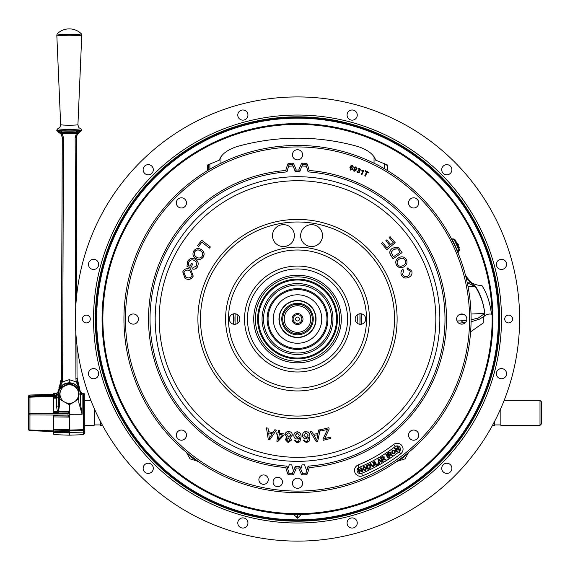 <?xml version="1.0" encoding="UTF-8"?>
<svg xmlns="http://www.w3.org/2000/svg" width="570" height="570" viewBox="0 0 570 570"><rect width="100%" height="100%" fill="white"/><g stroke="black" fill="none" stroke-linecap="round" stroke-linejoin="round"><path stroke-width="0.85" d="M200.483 319.022A97.028 97.028 0 0 1 297.512 221.994A97.028 97.028 0 0 1 394.54 319.022A97.028 97.028 0 0 1 297.512 416.05A97.028 97.028 0 0 1 200.483 319.022M155.183 319.022A142.329 142.329 0 0 0 297.512 461.351A142.329 142.329 0 0 0 439.841 319.022A142.329 142.329 0 0 0 297.512 176.7A142.329 142.329 0 0 0 155.183 319.022M322.535 235.624A10.951 10.951 0 0 0 311.591 224.673A10.951 10.951 0 0 0 300.639 235.624A10.951 10.951 0 0 0 311.591 246.568A10.951 10.951 0 0 0 322.535 235.624M294.384 235.624A10.951 10.951 0 0 0 283.433 224.673A10.951 10.951 0 0 0 272.488 235.624A10.951 10.951 0 0 0 283.433 246.568A10.951 10.951 0 0 0 294.384 235.624M369.438 319.022A71.927 71.927 0 0 0 297.512 247.095A71.927 71.927 0 0 0 225.585 319.022A71.927 71.927 0 0 0 297.512 390.949A71.927 71.927 0 0 0 369.438 319.022M229.297 319.022A5.28 5.28 0 0 1 234.576 313.742A5.28 5.28 0 0 1 239.856 319.022A5.28 5.28 0 0 1 234.576 324.302A5.28 5.28 0 0 1 229.297 319.022M355.167 319.022A5.28 5.28 0 0 1 360.447 313.742A5.28 5.28 0 0 1 365.726 319.022A5.28 5.28 0 0 1 360.447 324.302A5.28 5.28 0 0 1 355.167 319.022M247.444 319.022A50.067 50.067 0 0 1 297.512 268.954A50.067 50.067 0 0 1 347.579 319.022A50.067 50.067 0 0 1 297.512 369.089A50.067 50.067 0 0 1 247.444 319.022M269.318 438.344L272.275 433.763L268.677 432.908L269.318 438.344M269.318 438.444L270.372 436.57M274.89 429.809L276.379 430.165L274.89 429.709L272.959 432.623L274.89 429.709M276.379 430.165L269.774 439.719L268.263 439.363L266.447 427.821L268.05 428.198L268.52 431.675L272.959 432.723M282.649 434.967L279.264 434.454L278.516 439.292L282.649 434.967M276.863 441.201L277.932 434.255L276.471 434.034L276.657 432.83L278.124 433.05L278.516 430.485L279.841 430.685L279.45 433.25L284.138 433.962L283.953 435.166L277.946 441.365L276.863 441.201L277.918 434.255M279.841 430.685L278.516 430.485M288.577 437.033L290.935 435.031L288.869 432.651L286.496 434.646L288.577 437.033L290.935 434.775M290.023 437.625L291.491 439.955M291.491 440.054L288.135 442.605L285.185 439.534L286.959 437.489L285.121 434.561C285.52 432.48 286.803 431.476 288.969 431.561C291.142 431.811 292.253 433.008 292.31 435.145L290.023 437.724L291.491 439.748M285.121 434.561L285.121 434.461C285.52 432.381 286.803 431.376 288.969 431.462L288.969 431.561M286.56 439.548L288.206 441.415L290.116 439.997L288.456 438.116L286.553 439.819M286.56 439.648L288.206 441.415M288.206 441.515L290.116 439.997M297.341 437.91L299.514 435.573L297.298 432.972L295.224 435.494L297.341 437.91L299.514 435.473M295.224 435.452L297.341 437.81M297.276 431.782C300.041 432.302 301.302 434.055 301.053 437.033L299.877 441.693L297.127 442.926L294.042 440.225L295.374 440.126L295.873 441.266L297.212 441.836L298.338 441.479L299.727 437.646L297.07 439.078C295.011 438.829 293.942 437.66 293.849 435.573C293.956 433.35 295.096 432.117 297.276 431.882L297.276 431.782C295.096 432.017 293.956 433.25 293.849 435.473L293.849 435.573M297.276 431.882C300.041 432.402 301.302 434.155 301.053 437.133M302.57 435.544C302.499 433.314 303.546 431.996 305.705 431.59C308.512 431.903 309.909 433.556 309.895 436.556L309.068 441.201L306.418 442.648L303.119 440.183L304.444 439.983L305.028 441.08L306.418 441.551L307.515 441.109L308.598 437.169L306.054 438.807C303.981 438.708 302.82 437.625 302.57 435.544L302.556 435.095M302.57 435.444C302.499 433.214 303.546 431.896 305.705 431.49C308.512 431.803 309.909 433.457 309.895 436.456L309.895 436.556M308.235 435.109L305.812 432.68L303.931 435.359L306.24 437.61L308.235 435.109M316.158 441.486L310.023 431.362L311.647 431.105L313.429 434.255L317.953 433.542L318.623 430.008L320.141 429.773L317.697 441.244L316.158 441.486M310.023 431.462L311.647 431.105M311.647 431.205L313.429 434.255M317.953 433.542L318.623 430.008M318.623 430.108L320.141 429.873M317.725 434.76L314.056 435.338L316.785 440.232L317.725 434.76M317.041 438.095L317.704 434.768M314.113 435.33L315.659 438.13M329.182 429.018L324.658 438.615L330.579 437.147L330.892 438.387L323.29 440.268L322.976 439.028L327.558 429.36L320.782 431.034L320.468 429.794L328.862 427.721L329.168 428.953M324.722 438.494L330.579 437.048L330.892 438.387M322.976 439.028L327.102 430.264M320.468 429.794L328.862 427.721M210.38 246.967L209.489 248.107L201.865 242.157L198.552 246.411L197.548 245.62L201.752 240.227L210.38 246.967L201.752 240.227M210.294 246.917L209.404 248.057M200.954 249.361L201.231 249.532C204.117 251.491 204.758 253.999 203.162 257.056C201.032 259.685 198.517 260.112 195.61 258.331C192.838 256.365 192.24 253.892 193.807 250.9C195.881 248.32 198.353 247.864 201.231 249.532L201.317 249.582C204.203 251.541 204.844 254.049 203.248 257.106C201.117 259.735 198.602 260.162 195.695 258.381M195.61 258.331L196.044 258.602M200.398 250.764C198.282 249.411 196.429 249.681 194.84 251.57C193.729 253.842 194.256 255.681 196.429 257.091C198.581 258.524 200.476 258.288 202.129 256.386C203.276 254.035 202.692 252.161 200.398 250.764L200.02 250.536M200.483 250.814C198.367 249.461 196.515 249.731 194.926 251.619C193.814 253.892 194.341 255.731 196.515 257.141L196.429 257.091M188.763 262.001L188.271 265.335L190.052 266.268L191.541 263.44L192.745 264.081L190.608 268.156L186.981 266.247L187.587 261.473C189.411 258.466 191.905 257.69 195.068 259.136C198.118 260.896 198.93 263.376 197.512 266.575L197.598 266.625C196.536 268.691 194.904 269.51 192.689 269.068L192.895 267.708L196.429 266.012L196.18 261.865L194.456 260.483C192.09 259.25 190.188 259.756 188.763 262.001L188.357 265.385M190.522 268.114L186.981 266.247M197.512 266.575C196.451 268.648 194.819 269.46 192.603 269.019M194.698 260.618L194.541 260.533C192.176 259.3 190.273 259.806 188.848 262.05M190.879 269.617L193.223 276.165C191.62 279.15 189.219 280.055 186.012 278.865L185.093 278.416M193.137 276.115C191.534 279.101 189.133 280.005 185.927 278.815L185.051 278.388L182.742 271.862C184.295 268.926 186.647 268.007 189.796 269.09L190.836 269.589L193.223 276.165M189.212 270.458C186.867 269.539 185.093 270.159 183.882 272.317L185.656 277.027L186.504 277.44C188.898 278.431 190.722 277.839 191.99 275.652L190.266 270.971L189.297 270.508C186.953 269.589 185.179 270.209 183.968 272.367L185.699 277.056M190.309 270.999L189.297 270.508M407.293 269.268L410.5 271.078L408.704 275.702L407.97 276.065C405.633 277.17 403.809 276.664 402.513 274.548L403.802 270.55L402.912 269.368C401.031 270.828 400.511 272.674 401.337 274.911C402.919 277.911 405.32 278.751 408.54 277.433C411.604 276.044 412.63 273.764 411.611 270.579L407.051 267.836L407.208 269.318L410.414 271.128L408.661 275.73M398.886 257.654C395.958 259.393 395.153 261.822 396.478 264.943C398.345 267.686 400.788 268.349 403.802 266.917C406.852 265.192 407.7 262.734 406.346 259.549C404.429 256.742 401.943 256.115 398.886 257.654L398.665 257.783M396.478 264.943L396.392 264.993C398.259 267.736 400.703 268.399 403.717 266.967L403.938 266.838M398.801 257.704C395.865 259.443 395.067 261.872 396.392 264.993M399.47 259.044L399.613 258.965C401.878 257.704 403.76 258.096 405.256 260.134C406.218 262.585 405.484 264.409 403.068 265.613C400.838 266.796 399.007 266.375 397.568 264.359C396.635 261.993 397.319 260.198 399.613 258.965L399.435 259.065M397.19 247.074L392.481 248.214C389.609 250.18 389.068 252.617 390.849 255.524L393.079 258.78L402.099 252.581L398.736 247.957L397.19 247.074M393.086 247.829L392.566 248.164C389.695 250.13 389.153 252.567 390.934 255.474L390.849 255.524M393.043 247.857L392.481 248.214M390.934 255.474L393.165 258.73M393.428 249.382L397.682 248.798L400.226 252.111L393.4 256.806L391.198 252.239L394.005 249.019M397.682 248.798L393.963 249.04M390.108 236.614L389.125 237.441L393.264 242.421L390.714 244.559L386.83 239.892L385.854 240.711L389.738 245.378L386.887 247.736L382.591 242.578L381.608 243.397L386.845 249.689L395.174 242.713L390.03 236.678M389.738 245.378L386.895 247.751M393.264 242.421L390.699 244.544M386.845 249.689L381.608 243.397M300.789 469.131A52.547 52.547 0 0 0 302.029 464.906A145.956 145.956 0 0 0 304.494 464.814A52.547 52.547 0 0 0 306.803 470.564M287.693 468.846A52.547 52.547 0 0 0 289.296 464.75A145.956 145.956 0 0 0 291.762 464.864A52.547 52.547 0 0 0 293.557 470.791M306.368 166.226A153.052 153.052 0 0 0 302.007 166.034M293.016 166.034A153.052 153.052 0 0 0 288.655 166.226M235.175 313.778A62.557 62.557 0 0 0 235.175 324.266M235.068 313.771L235.068 324.28M233.451 313.863L233.451 324.18M361.572 313.863L361.572 324.18M359.955 324.28L359.955 313.771M359.855 324.266A62.557 62.557 0 0 0 359.855 313.778M293.137 319.022A4.375 4.375 0 0 0 297.512 323.404A4.375 4.375 0 0 0 301.886 319.022A4.375 4.375 0 0 0 297.512 314.647A4.375 4.375 0 0 0 293.137 319.022M299.464 319.022A1.952 1.952 0 0 1 297.512 320.974A1.952 1.952 0 0 1 295.559 319.022A1.952 1.952 0 0 1 297.512 317.07A1.952 1.952 0 0 1 299.464 319.022M292.04 319.022A5.472 5.472 0 0 0 297.512 324.501A5.472 5.472 0 0 0 302.983 319.022A5.472 5.472 0 0 0 297.512 313.55A5.472 5.472 0 0 0 292.04 319.022M310.793 319.022A13.281 13.281 0 0 0 297.512 305.748A13.281 13.281 0 0 0 284.238 319.022A13.281 13.281 0 0 0 297.512 332.303A13.281 13.281 0 0 0 310.793 319.022M282.734 319.022A14.777 14.777 0 0 1 297.512 304.245A14.777 14.777 0 0 1 312.289 319.022A14.777 14.777 0 0 1 297.512 333.806A14.777 14.777 0 0 1 282.734 319.022M237.776 115.076A5.08 5.08 0 0 0 242.856 120.156A5.08 5.08 0 0 0 247.943 115.076A5.08 5.08 0 0 0 242.856 109.989A5.08 5.08 0 0 0 237.776 115.076M82.472 319.022A3.912 3.912 0 0 0 86.383 322.934A3.912 3.912 0 0 0 90.288 319.022A3.912 3.912 0 0 0 86.383 315.11A3.912 3.912 0 0 0 82.472 319.022M347.08 522.975A5.08 5.08 0 0 0 352.167 528.055A5.08 5.08 0 0 0 357.248 522.975A5.08 5.08 0 0 0 352.167 517.888A5.08 5.08 0 0 0 347.08 522.975M441.722 468.319A5.08 5.08 0 0 0 446.809 473.399A5.08 5.08 0 0 0 451.889 468.319A5.08 5.08 0 0 0 446.809 463.239A5.08 5.08 0 0 0 441.722 468.319M496.377 373.678A5.08 5.08 0 0 0 501.457 378.758A5.08 5.08 0 0 0 506.545 373.678A5.08 5.08 0 0 0 501.457 368.591A5.08 5.08 0 0 0 496.377 373.678M88.478 373.678A5.08 5.08 0 0 0 93.566 378.758A5.08 5.08 0 0 0 98.646 373.678A5.08 5.08 0 0 0 93.566 368.591A5.08 5.08 0 0 0 88.478 373.678M143.134 468.319A5.08 5.08 0 0 0 148.214 473.399A5.08 5.08 0 0 0 153.302 468.319A5.08 5.08 0 0 0 148.214 463.239A5.08 5.08 0 0 0 143.134 468.319M237.776 522.975A5.08 5.08 0 0 0 242.856 528.055A5.08 5.08 0 0 0 247.943 522.975A5.08 5.08 0 0 0 242.856 517.888A5.08 5.08 0 0 0 237.776 522.975M458.651 323.097L465.312 322.67M471.062 321.815L479.862 319.022L483.36 316.706M453.777 238.809L459.406 250.878M459.491 249.639L454.782 239.542M519.605 319.022A222.093 222.093 0 0 0 297.512 96.928A222.093 222.093 0 0 0 75.418 319.022A222.093 222.093 0 0 0 297.512 541.115A222.093 222.093 0 0 0 519.605 319.022M504.735 319.022A3.912 3.912 0 0 0 508.639 322.934A3.912 3.912 0 0 0 512.551 319.022A3.912 3.912 0 0 0 508.639 315.11A3.912 3.912 0 0 0 504.735 319.022M143.134 169.725A5.08 5.08 0 0 0 148.214 174.812A5.08 5.08 0 0 0 153.302 169.725A5.08 5.08 0 0 0 148.214 164.645A5.08 5.08 0 0 0 143.134 169.725M88.478 264.373A5.08 5.08 0 0 0 93.566 269.453A5.08 5.08 0 0 0 98.646 264.373A5.08 5.08 0 0 0 93.566 259.286A5.08 5.08 0 0 0 88.478 264.373M496.377 264.373A5.08 5.08 0 0 0 501.457 269.453A5.08 5.08 0 0 0 506.545 264.373A5.08 5.08 0 0 0 501.457 259.286A5.08 5.08 0 0 0 496.377 264.373M441.722 169.725A5.08 5.08 0 0 0 446.809 174.812A5.08 5.08 0 0 0 451.889 169.725A5.08 5.08 0 0 0 446.809 164.645A5.08 5.08 0 0 0 441.722 169.725M347.08 115.076A5.08 5.08 0 0 0 352.167 120.156A5.08 5.08 0 0 0 357.248 115.076A5.08 5.08 0 0 0 352.167 109.989A5.08 5.08 0 0 0 347.08 115.076M501.493 319.022A203.982 203.982 0 0 1 297.512 523.004A203.982 203.982 0 0 1 93.53 319.022A203.982 203.982 0 0 1 297.512 115.04A203.982 203.982 0 0 1 501.493 319.022M95.781 319.022A201.73 201.73 0 0 1 297.512 117.299A201.73 201.73 0 0 1 499.242 319.022A201.73 201.73 0 0 1 297.512 520.752A201.73 201.73 0 0 1 95.781 319.022M498.372 319.022A200.861 200.861 0 0 0 297.512 118.161A200.861 200.861 0 0 0 96.651 319.022A200.861 200.861 0 0 0 297.512 519.883A200.861 200.861 0 0 0 498.372 319.022M297.512 518.216L293.721 514.425A195.439 195.439 0 0 1 102.073 319.022A195.439 195.439 0 0 1 297.512 123.583A195.439 195.439 0 0 1 492.95 319.022A195.439 195.439 0 0 1 301.302 514.425L297.512 518.216L297.512 514.361L301.302 514.425M293.721 514.425L297.512 514.361M198.203 461.386L190.059 458.893L186.411 452.38M408.612 452.38L404.964 458.893L396.82 461.386M381.252 460.831L378.266 460.731M465.59 275.68L470.877 282.221C474.618 284.615 478.237 285.627 481.736 285.264C486.88 293.065 490.115 302.706 491.433 314.198C488.504 313.628 485.79 314.59 483.289 317.091L483.189 323.005L470.613 331.818M374.048 163.234L374.048 156.707M220.975 156.707L220.975 163.234M197.526 461.408A2.002 1.56 -91.9 0 0 196.486 460.881L197.448 460.852M187.167 453.007L196.486 460.881L196.907 460.467M195.332 459.334A9.512 9.505 45 0 1 189.504 454.903M397.504 461.408A2.002 1.56 -88.1 0 1 398.537 460.881L407.856 453.007M378.195 460.268L380.61 460.339M397.575 460.852L398.537 460.881L398.124 460.467M405.519 454.903A9.512 9.505 -45 0 1 399.698 459.334M467.265 282.791L470.649 282.919L465.79 276.935M384.308 168.706L384.294 163.633M207.394 170.679L207.33 165.115L219.329 160.17C221.253 154.406 227.188 149.853 237.134 146.504C277.505 135.389 317.754 135.389 357.889 146.504C367.842 149.86 373.778 154.413 375.694 160.17L387.693 165.115L387.636 170.679M387.693 165.115L384.479 163.711M458.095 252.987L459.228 247.48L455.152 239.885L451.269 238.488M386.709 164.68A6.256 2.864 -1 0 0 386.973 165.172M386.645 164.652L386.652 165.165L386.638 164.652M484.158 315.78L484.856 313.45C483.445 302.663 480.318 293.621 475.473 286.332L470.236 282.364M207.338 165.813A6.256 2.864 1 0 0 208.314 164.68M467.329 282.798L475.337 286.66C480.645 295.21 483.766 304.159 484.7 313.5L478.187 318.117L471.084 319.749M466.645 320.368L460.681 320.846A2.002 1.803 -93.1 0 1 462.484 322.891M467.991 286.382L475.337 286.66A2.002 1.204 148.1 0 0 475.473 286.332M471.012 314.013L484.856 313.45M273.073 481.992A4.695 4.695 0 0 0 277.768 486.68A4.695 4.695 0 0 0 282.456 481.992A4.695 4.695 0 0 0 277.768 477.297A4.695 4.695 0 0 0 273.073 481.992M258.88 479.634A4.695 4.695 0 0 0 263.568 484.329A4.695 4.695 0 0 0 268.263 479.634A4.695 4.695 0 0 0 263.568 474.945A4.695 4.695 0 0 0 258.88 479.634M403.047 449.139A5.857 5.857 0 0 0 393.635 444.493A158.054 158.054 0 0 1 358.11 464.999A5.857 5.857 0 0 0 354.946 472.651A5.857 5.857 0 0 0 362.598 475.815A169.76 169.76 0 0 0 400.753 453.784A5.857 5.857 0 0 0 403.047 449.139M469.587 319.022A172.076 172.076 0 0 0 297.512 146.946A172.076 172.076 0 0 0 125.436 319.022A172.076 172.076 0 0 0 297.512 491.098A172.076 172.076 0 0 0 469.587 319.022M123.939 319.022A173.572 173.572 0 0 1 297.512 145.45A173.572 173.572 0 0 1 471.091 319.022A173.572 173.572 0 0 1 297.512 492.601A173.572 173.572 0 0 1 123.939 319.022M176.315 435.138A5.087 5.087 0 0 0 181.403 440.218A5.087 5.087 0 0 0 186.483 435.138A5.087 5.087 0 0 0 181.403 430.051A5.087 5.087 0 0 0 176.315 435.138M408.54 435.138A5.087 5.087 0 0 0 413.628 440.218A5.087 5.087 0 0 0 418.708 435.138A5.087 5.087 0 0 0 413.628 430.051A5.087 5.087 0 0 0 408.54 435.138M292.431 483.246A5.087 5.087 0 0 0 297.512 488.326A5.087 5.087 0 0 0 302.599 483.246A5.087 5.087 0 0 0 297.512 478.159A5.087 5.087 0 0 0 292.431 483.246M456.648 319.065A5.087 5.087 0 0 0 461.736 324.145A5.087 5.087 0 0 0 466.816 319.065A5.087 5.087 0 0 0 461.736 313.977A5.087 5.087 0 0 0 456.648 319.065M408.54 202.913A5.087 5.087 0 0 0 413.628 207.993A5.087 5.087 0 0 0 418.708 202.913A5.087 5.087 0 0 0 413.628 197.826A5.087 5.087 0 0 0 408.54 202.913M176.315 202.913A5.087 5.087 0 0 0 181.403 207.993A5.087 5.087 0 0 0 186.483 202.913A5.087 5.087 0 0 0 181.403 197.826A5.087 5.087 0 0 0 176.315 202.913M128.207 319.065A5.087 5.087 0 0 0 133.287 324.145A5.087 5.087 0 0 0 138.375 319.065A5.087 5.087 0 0 0 133.287 313.977A5.087 5.087 0 0 0 128.207 319.065M292.431 154.798A5.087 5.087 0 0 0 297.512 159.885A5.087 5.087 0 0 0 302.599 154.798A5.087 5.087 0 0 0 297.512 149.718A5.087 5.087 0 0 0 292.431 154.798M306.874 163.376A52.853 52.853 0 0 1 309.246 170.494L308.042 171.912A51.35 51.35 0 0 0 305.841 164.823A154.427 154.427 0 0 0 302.656 164.68A51.35 51.35 0 0 0 299.841 171.556L298.773 170.038A52.853 52.853 0 0 1 301.751 163.155A155.924 155.924 0 0 1 306.874 163.376L305.841 164.823M309.246 170.494A148.991 148.991 0 0 1 446.502 319.022A148.991 148.991 0 0 1 309.246 467.55A52.853 52.853 0 0 1 306.874 474.668L305.841 473.221A51.35 51.35 0 0 0 308.042 466.132L309.246 467.55M308.042 466.132A147.488 147.488 0 0 0 444.999 319.022A147.488 147.488 0 0 0 308.042 171.912M301.751 163.155L302.656 164.68M288.149 163.376A155.924 155.924 0 0 1 293.279 163.155L292.367 164.68A154.427 154.427 0 0 0 289.182 164.823A51.35 51.35 0 0 0 286.981 171.912L285.784 170.494A52.853 52.853 0 0 1 288.149 163.376L289.182 164.823M293.279 163.155A52.853 52.853 0 0 1 296.25 170.038L295.182 171.556A51.35 51.35 0 0 0 292.367 164.68M299.841 171.556A147.488 147.488 0 0 0 295.182 171.556M296.25 170.038A148.991 148.991 0 0 1 298.773 170.038M293.279 474.896A155.924 155.924 0 0 1 288.149 474.668L289.182 473.221A154.427 154.427 0 0 0 292.367 473.364A51.35 51.35 0 0 0 295.182 466.495L296.25 468.006A52.853 52.853 0 0 1 293.279 474.896L292.367 473.364M288.149 474.668A52.853 52.853 0 0 1 285.784 467.55L286.981 466.132A51.35 51.35 0 0 0 289.182 473.221M286.981 171.912A147.488 147.488 0 0 0 150.024 319.022A147.488 147.488 0 0 0 286.981 466.132M285.784 467.55A148.991 148.991 0 0 1 148.521 319.022A148.991 148.991 0 0 1 285.784 170.494M306.874 474.668A155.924 155.924 0 0 1 301.751 474.896L302.656 473.364A154.427 154.427 0 0 0 305.841 473.221M301.751 474.896A52.853 52.853 0 0 1 298.773 468.006L299.841 466.495A51.35 51.35 0 0 0 302.656 473.364M295.182 466.495A147.488 147.488 0 0 0 299.841 466.495M298.773 468.006A148.991 148.991 0 0 1 296.25 468.006M365.57 470.784L366.631 467.671L365.57 470.784L362.556 469.552L363.589 466.367L366.631 467.671M366.31 465.469L368.078 469.338L369.524 468.64L370.365 465.847L369.004 464.564L366.31 465.469L368.163 469.295M368.291 468.654L370.03 467.5L369.816 466.103L368.519 465.077L366.98 465.726L368.377 468.611L366.987 465.505L368.498 464.885L369.994 466.011L370.215 467.564L368.555 468.747L366.895 465.768M369.524 468.64L370.365 465.847M370.457 465.804L369.567 468.732L370.586 467.87M378.758 463.816L378.038 459.278M379.178 462.27L380.689 461.401L379.178 462.27L379.406 463.56L378.658 463.83M395.324 450.592L394.924 453.827L395.324 450.592L392.117 449.944L391.754 453.236L394.924 453.827M385.619 460.004L386.004 459.655L385.434 460.019L383.133 459.014L384.579 459.377L382.413 459.648L383.339 461.173L382.67 461.586L380.439 457.945L382.107 456.698L384.237 456.933L383.981 458.572L386.054 459.741M387.073 453.549L388.619 452.495L390.749 452.637L390.571 454.276L392.694 455.345L389.538 455.095L389.053 455.423L390.058 456.898L389.403 457.339L387.073 453.549M394.461 448.284L395.01 447.97L398.658 449.21L396.777 446.752L397.383 446.289L399.955 449.965L399.406 450.272L395.758 449.032L397.639 451.49L397.034 451.953L394.461 448.284M388.647 458.095L388.042 458.244L385.805 454.376L386.41 454.226L388.647 458.095M377.939 459.292L378.694 458.85L382.356 461.686L381.715 462.227L380.689 461.401M378.48 463.631L378.566 464.187L376.015 465.355L374.041 461.337L374.654 461.223L376.457 464.514L378.48 463.631M371.925 465.462L373.45 466.175L373.82 464.479L372.687 462.277L373.386 461.921L374.526 464.123L373.834 466.801L371.227 465.825L370.172 463.353L370.792 463.26L371.925 465.462M369.609 468.818L367.985 469.381L366.132 465.555L369.054 464.372L370.543 465.761M360.012 473.079L359.413 473.114L357.775 469.16L358.487 468.747L361.694 470.884L360.511 468.027L360.96 467.628L362.848 471.689L362.135 472.103L358.936 469.965L360.012 473.079M364.75 175.874L366.638 171.948L365.171 171.242L365.427 170.715L368.954 172.411L368.705 172.938L367.23 172.233L365.334 176.159L364.75 175.874M352.752 166.369L351.74 165.884L350.536 167.309L351.897 167.117L352.702 169.133L350.657 170.174L349.887 167.323L351.12 165.549L352.481 165.457L353.364 167.103L351.74 165.884L350.536 167.309M357.932 172.418L359.264 171.869L358.331 170.501L358.601 170.038L359.934 169.71L359.492 168.691L358.323 169.162L357.803 168.827L359.67 168.221L360.504 169.967L359.485 170.622L359.862 172.104L357.732 172.881L356.827 170.986L357.418 171.15L357.932 172.418L359.264 171.869L358.751 170.601M354.262 170.964L356.036 169.603L354.697 169.782L353.934 167.737L355.986 166.754L356.685 169.596L354.07 171.42L353.229 169.775L354.262 170.964L356.036 169.603M392.538 450.514L392.409 452.772L394.511 453.264L394.675 451.055L392.538 450.514M358.751 470.036L362.67 471.768L361.031 467.813L360.689 467.956L361.579 471.048L358.38 468.911L357.96 469.089L359.592 473.036L359.934 472.893L358.751 470.036M360.689 467.956L361.872 470.813M365.527 470.692L362.648 469.509L365.527 470.692M370.614 463.353L370.265 463.531L371.405 465.733L373.742 466.623L374.347 464.215L373.207 462.006L372.858 462.192L373.998 464.393L373.542 466.353L371.754 465.555L370.614 463.353M373.742 466.623L371.319 465.783L373.785 466.716L374.347 464.215M376.499 464.6L378.259 463.638L376.278 464.607L374.483 461.315L374.134 461.508L376.186 465.262L378.309 463.724L376.549 464.685M384.579 459.377L385.954 459.577L383.981 458.764L384.066 457.04L382.164 456.777L380.56 457.76L382.841 461.479L383.175 461.272L382.242 459.755L383.133 459.014M382.392 457.104L383.717 457.254L383.14 458.601L382.142 459.213L381.202 458.059L382.392 457.104M383.845 458.43L384.066 457.04M387.18 453.713L388.676 452.58L390.664 452.694L388.676 452.58L387.18 453.713L389.567 457.226L389.894 457.005L388.89 455.537L389.431 454.931L392.58 455.181L390.578 454.468L390.585 452.744L388.733 452.658M388.918 452.886L390.243 452.979L389.738 454.347L388.769 455.003L387.671 453.734L388.918 452.886M395.815 448.847L399.834 449.808L397.226 446.41L396.934 446.638L398.594 449.395L394.946 448.155L394.582 448.44L397.19 451.839L397.482 451.611L395.815 448.847M398.594 449.395L394.946 448.155M389.025 453.05L387.807 453.763L389.025 453.05M398.736 449.153L396.855 446.695L398.736 449.153M399.442 450.179L395.787 448.939L399.442 450.179M392.331 452.829L394.568 453.342L392.331 452.829M394.568 453.342L394.753 450.998L394.568 453.342M391.839 453.178L392.181 450.022L391.839 453.178M394.832 450.941L394.632 453.421L392.253 452.894L392.416 450.35L394.832 450.941M395.167 450.706L392.238 450.101L391.918 453.122L394.81 453.663L395.167 450.706M389.488 457.282L387.101 453.77L389.488 457.282M388.975 455.48L389.973 456.955L388.975 455.48M385.911 454.539L388.206 458.137L388.541 457.924L386.239 454.333L385.911 454.539M382.755 461.529L380.525 457.895L382.755 461.529M378.637 458.928L382.299 461.764L378.637 458.928M381.779 462.149L380.753 461.322L381.779 462.149M376.1 465.305L374.048 461.558L376.1 465.305M350.293 168.236L350.821 169.703L352.11 168.948L351.59 167.573L350.293 168.236M370.7 463.303L371.839 465.505L370.7 463.303M356.336 168.656L355.872 167.252L354.504 167.986L355.032 169.333L356.336 168.656L355.872 167.252L354.504 167.986L355.032 169.333L356.336 168.656M369.282 468.284L370.122 467.528L369.282 468.284M363.995 170.081L361.957 174.598L361.401 174.349L362.99 170.829L361.587 171L361.829 170.466L363.995 170.081M365.983 467.956L363.845 466.923L365.983 467.956L365.32 470.229L363.211 469.267L365.32 470.229L365.983 467.956M362.648 469.502L363.632 466.459L362.648 469.502M359.506 473.079L357.867 469.124L359.506 473.079M361.123 467.778L362.762 471.725L361.123 467.778M362.192 472.024L358.986 469.88L362.192 472.024M363.888 467.015L363.297 469.224L365.277 470.143L365.89 467.991L363.888 467.015M358.687 170.081L359.934 169.71L359.492 168.691M279.243 319.022A18.276 18.276 0 0 1 297.512 300.753A18.276 18.276 0 0 1 315.787 319.022A18.276 18.276 0 0 1 297.512 337.298A18.276 18.276 0 0 1 279.243 319.022M316.051 319.022A18.539 18.539 0 0 1 297.512 337.568A18.539 18.539 0 0 1 278.972 319.022A18.539 18.539 0 0 1 297.512 300.483A18.539 18.539 0 0 1 316.051 319.022M321.744 319.022A24.225 24.225 0 0 1 297.512 343.254A24.225 24.225 0 0 1 273.286 319.022A24.225 24.225 0 0 1 297.512 294.797A24.225 24.225 0 0 1 321.744 319.022M268.071 319.022A29.441 29.441 0 0 1 297.512 289.581A29.441 29.441 0 0 1 326.952 319.022A29.441 29.441 0 0 1 297.512 348.462A29.441 29.441 0 0 1 268.071 319.022M315.873 319.022A18.361 18.361 0 0 1 297.512 337.383A18.361 18.361 0 0 1 279.15 319.022A18.361 18.361 0 0 1 297.512 300.661A18.361 18.361 0 0 1 315.873 319.022M262.05 319.022A35.461 35.461 0 0 1 297.512 283.561A35.461 35.461 0 0 1 332.973 319.022A35.461 35.461 0 0 1 297.512 354.49A35.461 35.461 0 0 1 262.05 319.022A35.461 35.461 0 0 1 297.512 283.561A35.461 35.461 0 0 1 332.973 319.022A35.461 35.461 0 0 1 297.512 354.49A35.461 35.461 0 0 1 262.05 319.022A35.461 35.461 0 0 1 297.512 283.561A35.461 35.461 0 0 1 332.973 319.022A35.461 35.461 0 0 1 297.512 354.49A35.461 35.461 0 0 1 262.05 319.022M327.9 319.022A30.381 30.381 0 0 1 297.512 349.41A30.381 30.381 0 0 1 267.131 319.022A30.381 30.381 0 0 1 297.512 288.641A30.381 30.381 0 0 1 327.9 319.022M539.997 425.363L541.5 423.866L541.5 401.864L539.997 400.382L539.997 425.363L500.838 425.363L500.838 408.376M84.802 426.923L84.802 425.363L94.192 425.363L94.192 408.376M504.165 400.382L539.997 400.382M90.858 400.382L84.802 400.382M102.536 425.363L100.448 425.363L100.448 421.437M492.487 425.363L494.582 425.363L494.582 421.437M81.802 130.445L81.802 130.038A12.511 0.869 180 0 1 69.291 130.908A12.511 0.869 180 0 1 56.779 130.038L59.073 131.435L61.774 130.979A12.511 0.869 0 0 0 76.808 130.979L79.501 131.435L81.802 130.445L77.427 134.157L76.316 137.491L76.786 294.462M56.779 130.038L58.133 128.421A11.457 0.798 0 0 0 57.834 128.606A11.457 0.798 0 0 0 69.291 129.404A11.457 0.798 0 0 0 80.748 128.606A11.457 0.798 0 0 0 80.448 128.421C79.636 127.345 79.08 129.383 77.926 124.787A4.004 3.997 0 0 1 77.926 124.616L77.926 124.616A8.636 0.606 180 0 1 69.291 125.222A8.636 0.606 180 0 1 60.655 124.616L56.808 34.934A12.483 0.869 180 0 0 69.291 35.803A12.483 0.869 180 0 0 81.774 34.934L81.289 33.737A17.264 17.264 0 0 0 57.292 33.737A12.027 0.841 0 0 0 57.257 33.794A12.027 0.841 0 0 0 69.291 34.635A12.027 0.841 0 0 0 81.318 33.794A12.027 0.841 0 0 0 81.289 33.737M60.655 124.787A4.004 3.997 180 0 0 60.655 124.623L60.655 124.787C59.501 129.383 58.945 127.345 58.133 128.421M82.116 393.977L80.27 392.067L79.301 388.32L76.159 381.886L75.931 378.601L77.035 378.523L77.235 381.622L79.301 389.032C77.256 385.042 73.922 382.962 69.291 382.791C64.659 382.962 61.325 385.042 59.28 389.032L61.339 381.622L61.546 378.523L62.265 137.477L61.645 343.446M28.5 427.913L28.5 397.554A1.503 1.496 0 0 1 29.946 396.057L29.946 430.678L53.295 431.519L29.946 430.678A1.503 1.496 180 0 1 28.5 429.174A1.503 0.841 0 0 0 29.946 430.015L53.281 430.863L53.623 432.787L54.449 431.348L53.765 432.687M53.281 428.469L53.765 427.094L53.523 416.371M53.523 412.103L53.523 400.539M83.355 434.675L83.355 394.034A1.503 1.432 0 0 1 84.802 395.466L84.802 394.853L84.802 395.466A1.503 1.503 0 0 0 83.377 393.963L82.087 393.977L82.108 394.832A1.874 1.71 -0 0 1 80.299 393.122L80.299 402.733L80.27 392.067L82.108 393.863A1.874 1.803 180 0 1 80.84 393.328M79.038 132.653A1.503 1.19 69.4 0 0 79.501 131.435A1.503 1.112 -48.6 0 1 78.56 132.546L75.91 132.39A1.503 0.898 -93 0 0 75.988 132.39A1.503 0.898 -93 0 0 76.808 130.979M75.91 132.39L76.551 132.375L75.91 132.39A11.008 0.77 180 0 1 62.671 132.39A1.503 0.898 -87 0 1 62.593 132.39A1.503 0.898 -87 0 1 61.774 130.979M80.398 392.63A1.874 1.803 180 0 1 80.299 392.06L80.27 391.476L80.299 392.06M82.108 393.863L82.087 393.321L83.355 393.378A1.503 1.482 180 0 1 84.802 394.853M76.936 344.914L77.035 378.523L79.301 388.312L77.035 378.003L76.979 358.779L77.035 377.433L80.27 391.476L82.087 393.321M80.299 392.295L78.639 385.498L79.814 388.077M53.523 417.525L53.523 428.654M29.946 395.053L53.63 394.191L29.946 395.053A1.503 1.503 0 0 0 28.5 396.549L28.5 396.549A1.503 1.496 0 0 1 29.946 395.053L53.281 394.568L53.765 393.435L56.487 393.321L58.311 391.476L58.282 392.06L61.546 377.433L61.603 358.779L61.546 378.003L58.311 392.067L58.282 413.008L57.542 412.089L56.466 406.218L56.466 396.271L29.946 397.162A1.503 0.656 0 0 0 28.5 397.817L28.5 397.554A1.503 1.503 0 0 1 29.946 396.05L53.274 395.188L53.765 394.376M53.701 411.54L53.281 412.659L53.281 397.261L53.765 398.637L53.701 411.54L58.069 411.333M53.701 398.174L56.466 398.109A1.874 1.397 0 0 0 58.282 396.713L58.282 396.371A1.874 0.819 0 0 1 56.466 397.19L53.281 397.261L53.281 412.659L57.734 412.616M58.282 393.699L56.466 396.271L56.466 395.438L58.282 393.492A1.874 1.874 0 0 1 56.466 395.366L56.487 393.977L53.765 394.105L53.281 395.473L53.523 394.932L29.946 396.057M80.299 402.733L82.108 414.248L78.852 402.84L78.852 393.984L80.299 393.877C79.636 387.358 76.038 383.703 69.511 382.919L69.519 382.969M84.802 430.129L84.802 433.179M84.802 432.516L84.802 431.305A1.503 0.841 0 0 1 83.355 432.146L69.49 432.416L69.34 435.159A1.503 1.496 180 0 1 69.241 435.159L69.241 432.922L68.478 432.274L54.214 431.754M84.802 395.466L84.802 428.412A1.503 1.275 0 0 1 83.355 429.687L69.497 430.051L69.49 432.416M69.533 404.622L69.533 414.276L82.108 414.248L82.108 394.711M79.558 393.97L80.299 394.682M61.852 132.333A1.503 0.371 -38.4 0 1 61.931 132.268L61.482 132.062M61.339 380.005L62.265 137.384L61.546 376.913L61.339 380.005L59.43 386.695M76.316 138.831L76.786 294.426L76.316 137.456M76.316 137.071L76.316 138.809M75.71 307.743L75.162 137.57L76.316 137.491C76.751 134.698 77.919 132.995 79.829 132.397L79.829 132.397M75.931 378.601L75.782 331.712M75.162 137.57L76.302 133.822L76.651 133.323L77.427 134.157M77.107 133.729L78.183 132.468M76.957 351.298A0.748 0.748 180 0 0 76.957 351.284L76.943 344.95M77.035 376.913L77.235 380.005C78.845 387.743 79.13 386.032 79.223 386.859L77.235 380.005L77.035 377.433M76.651 132.268L76.302 132.753M79.301 387.023L79.109 387.885M61.339 381.622L62.415 381.886L69.291 379.656L76.159 381.886L77.235 381.622M62.65 378.601L62.415 381.886L59.28 388.32L61.546 378.003L61.546 378.523L62.65 378.601L63.42 137.57L62.265 137.491L61.154 134.157L61.931 133.323L62.28 133.822L63.42 137.57M61.097 130.958A1.503 0.983 -90.4 0 0 62.03 132.375L60.021 132.546A1.503 0.648 124.3 0 1 59.544 132.653A1.503 1.19 110.6 0 1 59.073 131.435A1.503 1.112 48.6 0 0 60.021 132.546L61.931 133.323L76.651 133.323M61.154 134.157L58.753 132.397C60.662 132.995 61.831 134.698 62.265 137.491L62.265 137.456M58.282 393.378L58.282 393.122A1.874 1.71 0 0 1 56.466 394.832L56.48 395.067A1.874 1.689 0 0 0 58.282 393.378L58.282 393.492M58.311 392.067L56.473 393.906L58.347 391.704M29.946 430.678A1.503 1.503 0 0 1 28.5 429.174L28.5 414.134A1.503 0.656 0 0 1 29.946 413.471L67.944 413.578A1.503 0.627 16.3 0 1 69.319 414.29L69.355 413.663A1.503 0.584 26 0 0 68.193 412.936L69.305 411.405L69.305 404.75M68.478 432.274L68.592 430.435L69.241 429.645L69.241 417.119L67.944 415.074L29.946 414.967A1.503 0.841 0 0 1 28.5 414.134L28.5 397.817A1.503 1.496 0 0 1 29.946 396.321L56.466 395.438L53.281 395.188M53.523 432.801L53.523 433.713M28.5 411.597L28.5 396.82A1.503 1.496 0 0 1 29.946 395.324L29.932 396.05M56.487 393.321L56.459 393.906L53.373 394.283M53.765 393.92L53.765 393.421L54.407 394.298M53.765 393.435L56.48 393.3L58.304 391.554M58.781 388.028L59.943 385.498L58.282 391.711M57.549 395.074L58.097 394.803M69.34 432.808L69.533 430.678M69.533 414.276L69.497 430.051M59.993 391.761L59.729 393.984L58.282 393.877C58.981 387.258 62.65 383.603 69.291 382.919M58.282 402.733L59.729 402.84L59.33 406.232L58.055 405.89A1.874 0.627 0 0 1 56.466 406.218M58.568 411.476L69.511 411.405L69.355 413.663M67.944 415.074L68.193 412.936L58.282 413.008M68.806 416.463A1.503 0.52 -33.8 0 0 69.44 416.043L69.383 415.366A1.503 0.713 -33.3 0 1 68.4 416.057L53.281 415.844L53.281 430.051L68.592 430.435M68.486 431.526L69.241 431.547L69.241 432.922L54.114 432.43M68.478 430.806L69.241 431.547M68.657 430.322A1.503 0.656 180 0 0 69.398 430.2L69.398 429.83M69.497 428.391L69.326 427.97M80.299 391.305L80.299 391.711M61.645 343.439L62.265 137.071M77.484 130.958A1.503 0.983 -89.6 0 1 76.551 132.375L76.302 133.33M78.589 399.399L78.589 394.07A9.298 9.277 180 0 0 73.936 386.04L69.291 383.339L59.993 388.69L59.993 388.191L69.291 382.833L78.589 388.191L78.589 388.69L73.936 386.04A9.298 9.277 180 0 0 59.993 394.07A9.298 9.277 180 0 0 73.936 402.107L78.589 399.078M74.57 385.876A9.298 9.277 180 0 0 73.273 385.128M65.308 385.128A9.298 9.277 180 0 0 64.004 385.876M78.589 388.69L78.589 394.07A9.298 9.277 0 0 1 73.936 402.107L69.291 404.757L59.993 399.399L59.993 393.542M69.291 383.339L69.291 382.833M59.993 388.69L59.993 394.07M339.67 319.022A42.159 42.159 0 0 1 297.512 361.18A42.159 42.159 0 0 1 255.353 319.022A42.159 42.159 0 0 1 297.512 276.863A42.159 42.159 0 0 1 339.67 319.022M253.721 319.022A43.79 43.79 0 0 1 297.512 275.232A43.79 43.79 0 0 1 341.302 319.022A43.79 43.79 0 0 1 297.512 362.819A43.79 43.79 0 0 1 253.721 319.022M457.546 251.812L457.924 251.634L452.245 239.457L451.868 239.635M458.102 253.151L457.924 251.634M457.724 243.397A11.635 5.087 -115 0 0 458.059 244.16A11.635 5.087 -115 0 0 458.423 244.908M397.119 319.022A99.608 99.608 0 0 0 297.512 219.414A99.608 99.608 0 0 0 197.904 319.022A99.608 99.608 0 0 0 297.512 418.629A99.608 99.608 0 0 0 397.119 319.022M159.201 319.022A138.311 138.311 0 0 0 297.512 457.332A138.311 138.311 0 0 0 435.822 319.022A138.311 138.311 0 0 0 297.512 180.711A138.311 138.311 0 0 0 159.201 319.022M366.531 319.022A69.02 69.02 0 0 0 297.512 250.002A69.02 69.02 0 0 0 228.492 319.022A69.02 69.02 0 0 0 297.512 388.042A69.02 69.02 0 0 0 366.531 319.022M244.537 319.022A52.974 52.974 0 0 1 297.512 266.048A52.974 52.974 0 0 1 350.486 319.022A52.974 52.974 0 0 1 297.512 371.996A52.974 52.974 0 0 1 244.537 319.022M237.897 323.126A59.757 59.757 0 0 1 237.897 314.918M357.126 314.918A59.757 59.757 0 0 1 357.126 323.126M455.059 240.533A1.503 0.42 -16.9 0 0 454.276 240.569M499.698 319.022A202.186 202.186 0 0 1 297.512 521.208A202.186 202.186 0 0 1 95.333 319.022A202.186 202.186 0 0 1 297.512 116.843A202.186 202.186 0 0 1 499.698 319.022M492.779 319.022A195.268 195.268 0 0 1 297.512 514.29A195.268 195.268 0 0 1 102.244 319.022A195.268 195.268 0 0 1 297.512 123.754A195.268 195.268 0 0 1 492.779 319.022M492.152 319.022A194.641 194.641 0 0 1 297.512 513.663A194.641 194.641 0 0 1 102.871 319.022A194.641 194.641 0 0 1 297.512 124.381A194.641 194.641 0 0 1 492.152 319.022M385.135 163.996L385.135 164.652M209.888 169.19L209.888 163.996M378.095 459.641L379.72 459.641M297.512 516.555A197.534 197.534 0 0 1 295.844 516.548M208.271 170.145L208.378 164.652L208.385 170.074M457.026 320.981L460.681 320.846L457.055 321.045M463.503 314.298L459.612 314.44M393.635 444.493L395.217 446.552A160.654 160.654 0 0 1 359.107 467.407A3.256 3.256 0 0 0 357.347 471.654A3.256 3.256 0 0 0 361.601 473.414A167.16 167.16 0 0 0 399.171 451.718A3.256 3.256 0 0 0 398.637 446.217A3.256 3.256 0 0 0 395.217 446.552M385.434 460.019L384.493 459.555M399.171 451.718L400.753 453.784M361.601 473.414L362.598 475.815M358.11 464.999L359.107 467.407M367.073 465.683L368.469 468.569M382.214 456.862L380.61 457.845M281.758 319.022A15.753 15.753 0 0 1 297.512 303.269A15.753 15.753 0 0 1 313.265 319.022A15.753 15.753 0 0 1 297.512 334.775A15.753 15.753 0 0 1 281.758 319.022M263.525 319.022A33.986 33.986 0 0 1 297.512 285.036A33.986 33.986 0 0 1 331.498 319.022A33.986 33.986 0 0 1 297.512 353.008A33.986 33.986 0 0 1 263.525 319.022M62.251 142.678L61.624 351.305A0.748 0.748 180 0 0 61.624 351.298M53.281 430.863L54.449 431.348L68.486 431.839M53.345 430.863L53.295 431.526M69.533 430.92L83.355 430.564A1.503 0.841 0 0 0 84.802 429.723M76.786 294.426L76.316 137.477M77.035 378.003L76.964 354.982M69.291 382.791L69.291 379.656M62.03 132.375L62.28 133.33M59.465 387.885L59.28 387.023M53.701 395.16L56.466 395.067M78.852 393.984L78.589 391.761M59.33 406.232L58.582 411.397M59.729 393.984L59.729 402.84M53.701 429.246L69.241 429.645M69.241 417.119L53.701 416.912M61.546 376.913L61.546 377.433M336.528 319.022A39.017 39.017 0 0 1 297.512 358.038A39.017 39.017 0 0 1 258.495 319.022A39.017 39.017 0 0 1 297.512 280.005A39.017 39.017 0 0 1 336.528 319.022M337.404 319.022A39.893 39.893 0 0 1 297.512 358.915A39.893 39.893 0 0 1 257.619 319.022A39.893 39.893 0 0 1 297.512 279.129A39.893 39.893 0 0 1 337.404 319.022M100.448 424.928L94.192 424.928M500.838 424.928L494.582 424.928M77.926 124.787L81.774 34.934M57.292 33.737L56.808 34.934M76.294 132.383L62.593 132.39M69.34 435.181L83.355 434.689L84.802 433.186M79.301 388.312L79.807 389.624M80.235 391.704L80.27 392.067M58.774 389.624L59.28 388.312M61.546 378.003L61.61 354.982M53.765 434.639L69.241 435.181M56.779 130.445L58.753 132.397M81.802 130.038L80.448 128.421"/></g></svg>
